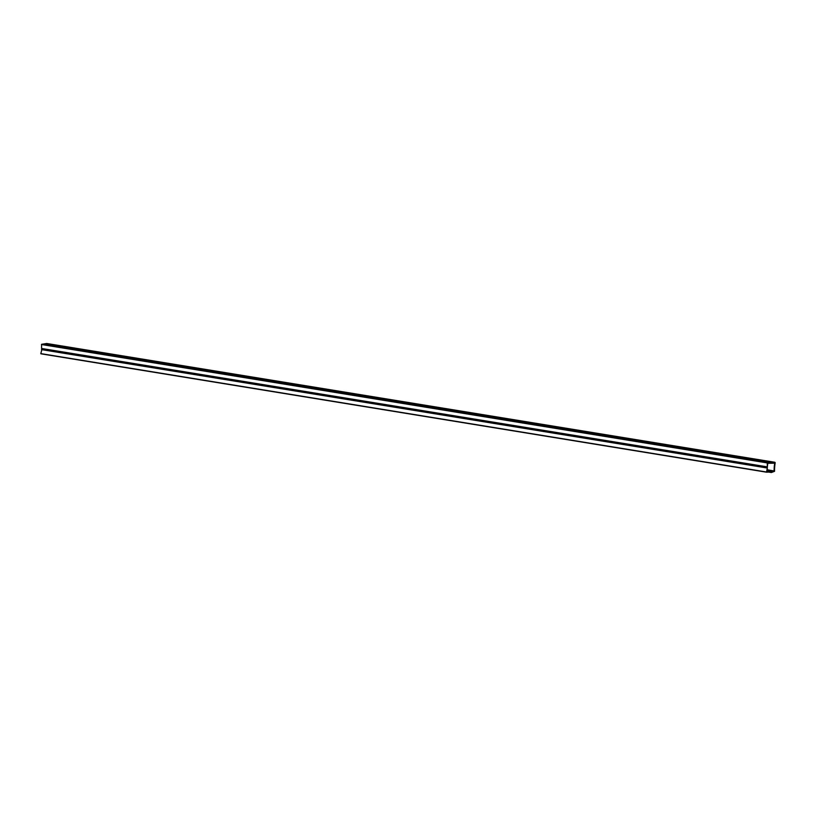 <?xml version="1.0" encoding="UTF-8"?>
<svg xmlns="http://www.w3.org/2000/svg" width="816" height="816" viewBox="0 0 816 816"><rect width="100%" height="100%" fill="white"/><g stroke="black" fill="none" stroke-linecap="round" stroke-linejoin="round"><path stroke-width="1.22" d="M774.119 470.944A30.386 19.543 -80.7 0 1 774.69 463.182L767.754 463.304L767.336 467.089L767.234 462.672L772.171 461.856L775.2 462.754A29.713 19.115 99.3 0 0 774.568 471.322L771.355 472.525L770.947 471.974L766.53 472.199L767.336 467.731L767.132 471.495L774.119 470.944L767.244 469.822M48.521 350.462A30.386 19.543 -80.7 0 1 48.542 349.819M41.922 348.524L767.183 466.844M772.048 461.938L46.42 343.556L41.606 344.291L41.555 348.463M46.42 343.556L772.079 461.897M768.937 472.076L771.273 472.454M766.499 472.189L40.8 353.603L766.428 471.985M41.851 349.666L40.8 353.603M773.68 463.019L774.69 463.182M41.463 344.515L767.091 462.896M41.606 344.291L767.234 462.672M46.012 344.066L771.63 462.458M46.104 344.015L771.722 462.397M49.297 343.913L774.925 462.295L49.337 343.913M41.473 349.605L767.101 467.986M767.111 470.73L770.722 471.322M767.132 470.628L771.253 471.301L767.132 470.618M767.132 470.587L771.589 471.322M767.142 470.536L771.671 471.281M767.203 470.057L773.986 471.158M41.708 348.707L767.336 467.089M46.543 343.475L772.171 461.856M768.682 472.087L771.355 472.525M40.892 353.807L766.52 472.189M41.708 349.35L767.336 467.731"/></g></svg>
